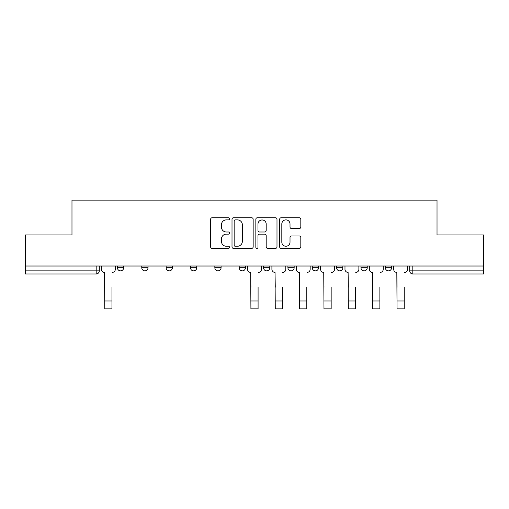 <?xml version="1.0" encoding="UTF-8"?>
<svg xmlns="http://www.w3.org/2000/svg" width="509" height="509" viewBox="0 0 509 509"><rect width="100%" height="100%" fill="white"/><g stroke="black" fill="none" stroke-linecap="round" stroke-linejoin="round"><path stroke-width="0.76" d="M229.521 218.819A1.075 1.075 0 0 0 228.446 217.744L212.164 217.744A1.533 1.533 0 0 0 210.631 219.277L210.631 246.865A1.533 1.533 0 0 0 212.164 248.398L228.446 248.398A1.075 1.075 0 0 0 229.521 247.323A1.075 1.075 0 0 0 228.446 246.248L226.34 246.248A4.905 4.905 0 0 1 221.434 241.349L221.434 239.045A4.905 4.905 0 0 1 226.34 234.146L228.446 234.146A1.075 1.075 0 0 0 229.521 233.071A1.075 1.075 0 0 0 228.446 231.996L226.34 231.996A4.905 4.905 0 0 1 221.434 227.09L221.434 224.793A4.905 4.905 0 0 1 226.34 219.888L228.446 219.888A1.075 1.075 0 0 0 229.521 218.819M385.338 266.016L385.338 267.734L391.586 267.734A3.124 3.124 0 0 1 388.462 270.858A3.124 3.124 0 0 1 385.338 267.734L385.338 266.016M312.272 266.016L312.272 267.734L318.513 267.734A3.124 3.124 0 0 1 315.395 270.858A3.124 3.124 0 0 1 312.272 267.734L312.272 266.016M263.554 266.016L263.554 267.734L269.802 267.734A3.124 3.124 0 0 1 266.678 270.858A3.124 3.124 0 0 1 263.554 267.734L263.554 266.016M239.198 266.016L239.198 267.734L245.446 267.734A3.124 3.124 0 0 1 242.322 270.858A3.124 3.124 0 0 1 239.198 267.734L239.198 266.016M190.487 267.734L190.487 266.016L190.487 267.734A3.124 3.124 0 0 0 193.605 270.858A3.124 3.124 0 0 1 190.487 267.734L196.728 267.734A3.124 3.124 0 0 1 193.605 270.858M141.769 267.734L141.769 266.016L141.769 267.734A3.124 3.124 0 0 0 144.893 270.858A3.124 3.124 0 0 1 141.769 267.734L148.017 267.734A3.124 3.124 0 0 1 144.893 270.858A3.124 3.124 0 0 0 148.017 267.734L148.017 266.016L148.017 267.734M299.292 228.547A1.533 1.533 0 0 0 300.819 227.014L300.819 219.277A1.533 1.533 0 0 0 299.292 217.744L281.203 217.744A1.533 1.533 0 0 0 279.67 219.277L279.67 246.865A1.533 1.533 0 0 0 281.203 248.398L299.292 248.398A1.533 1.533 0 0 0 300.819 246.865L300.819 237.512A1.533 1.533 0 0 0 299.292 235.985L291.549 235.985A1.533 1.533 0 0 0 290.015 237.512L290.015 242.15A4.097 4.097 0 0 1 285.918 246.248A4.097 4.097 0 0 1 281.821 242.15L281.821 223.992A4.097 4.097 0 0 1 285.918 219.888A4.097 4.097 0 0 1 290.015 223.992L290.015 227.014A1.533 1.533 0 0 0 291.549 228.547L299.292 228.547M25.45 266.016L25.45 234.942L71.979 234.942L71.979 200.126L437.021 200.126L437.021 234.942L483.55 234.942L483.55 266.016L25.45 266.016L25.45 270.858L99.3 270.858L99.3 266.016L99.3 270.858A3.124 3.124 0 0 1 96.182 273.976L25.45 273.976L25.45 270.858M253.158 219.277A1.533 1.533 0 0 0 251.624 217.744L233.542 217.744A1.533 1.533 0 0 0 232.009 219.277L232.009 246.865A1.533 1.533 0 0 0 233.542 248.398L251.624 248.398A1.533 1.533 0 0 0 253.158 246.865L253.158 219.277M257.376 217.744L275.458 217.744A1.533 1.533 0 0 1 276.991 219.277L276.991 246.865A1.533 1.533 0 0 1 275.458 248.398L267.721 248.398A1.533 1.533 0 0 1 266.188 246.865L266.188 235.673A1.533 1.533 0 0 0 264.655 234.146L259.52 234.146A1.533 1.533 0 0 0 257.987 235.673L257.987 247.323A1.075 1.075 0 0 1 256.911 248.398A1.075 1.075 0 0 1 255.842 247.323L255.842 219.277A1.533 1.533 0 0 1 257.376 217.744M409.7 266.016L409.7 270.858L483.55 270.858L483.55 273.976L412.818 273.976A3.124 3.124 0 0 1 409.7 270.858A3.124 3.124 0 0 0 412.818 273.976L412.818 266.016M483.55 266.016L483.55 270.858M391.586 266.016L391.586 267.734A3.124 3.124 0 0 1 388.462 270.858M367.231 266.016L367.231 267.734A3.124 3.124 0 0 1 364.107 270.858A3.124 3.124 0 0 1 360.983 267.734L367.231 267.734M360.983 266.016L360.983 267.734M342.875 266.016L342.875 267.734A3.124 3.124 0 0 1 339.751 270.858A3.124 3.124 0 0 1 336.627 267.734L342.875 267.734L342.875 266.016M336.627 266.016L336.627 267.734M318.513 266.016L318.513 267.734M294.157 266.016L294.157 267.734A3.124 3.124 0 0 1 291.033 270.858A3.124 3.124 0 0 1 287.916 267.734L294.157 267.734L294.157 266.016M287.916 266.016L287.916 267.734M269.802 267.734L269.802 266.016L269.802 267.734A3.124 3.124 0 0 1 266.678 270.858M245.446 267.734L245.446 266.016L245.446 267.734A3.124 3.124 0 0 1 242.322 270.858M221.084 266.016L221.084 267.734A3.124 3.124 0 0 1 217.967 270.858A3.124 3.124 0 0 1 214.843 267.734A3.124 3.124 0 0 0 217.967 270.858A3.124 3.124 0 0 0 221.084 267.734L221.084 266.016M214.843 266.016L214.843 267.734L221.084 267.734M196.728 266.016L196.728 267.734M172.373 266.016L172.373 267.734A3.124 3.124 0 0 1 169.249 270.858A3.124 3.124 0 0 1 166.125 267.734L172.373 267.734M166.125 266.016L166.125 267.734M123.662 266.016L123.662 267.734A3.124 3.124 0 0 1 120.538 270.858A3.124 3.124 0 0 1 117.414 267.734A3.124 3.124 0 0 0 120.538 270.858A3.124 3.124 0 0 0 123.662 267.734L123.662 266.016M117.414 266.016L117.414 267.734L123.662 267.734M235.228 219.888A1.075 1.075 0 0 0 234.153 220.963L234.153 245.179A1.075 1.075 0 0 0 235.228 246.248L237.448 246.248A4.905 4.905 0 0 0 242.354 241.349L242.354 224.793A4.905 4.905 0 0 0 237.448 219.888L235.228 219.888M266.188 224.068A4.097 4.097 0 0 0 262.084 219.964A4.097 4.097 0 0 0 257.987 224.068L257.987 230.462A1.533 1.533 0 0 0 259.52 231.996L264.655 231.996A1.533 1.533 0 0 0 266.188 230.462L266.188 224.068M101.412 269.293L101.412 266.016L101.412 269.293A3.124 3.124 0 0 0 104.53 272.417L104.765 287.248M104.53 272.417L104.765 308.874L111.948 308.874L111.948 287.248M115.308 269.293L115.308 266.016L115.308 269.293A3.124 3.124 0 0 1 112.184 272.417M247.552 269.293L247.552 266.016L247.552 269.293A3.124 3.124 0 0 0 250.676 272.417L250.912 287.248M250.676 272.417L250.912 308.874L258.088 308.874L258.088 287.248M261.448 269.293L261.448 266.016L261.448 269.293A3.124 3.124 0 0 1 258.324 272.417M271.908 269.293L271.908 266.016L271.908 269.293A3.124 3.124 0 0 0 275.032 272.417L275.267 287.248M275.032 272.417L275.267 308.874L282.45 308.874L282.45 287.248M285.803 269.293L285.803 266.016L285.803 269.293A3.124 3.124 0 0 1 282.68 272.417M296.263 269.293L296.263 266.016L296.263 269.293A3.124 3.124 0 0 0 299.387 272.417L299.623 287.248M299.387 272.417L299.623 308.874L306.806 308.874L306.806 287.248M310.159 269.293L310.159 266.016L310.159 269.293A3.124 3.124 0 0 1 307.042 272.417M320.625 269.293L320.625 266.016L320.625 269.293A3.124 3.124 0 0 0 323.743 272.417L323.978 287.248M323.743 272.417L323.978 308.874L331.162 308.874L331.162 287.248M334.521 269.293L334.521 266.016L334.521 269.293A3.124 3.124 0 0 1 331.397 272.417M344.981 269.293L344.981 266.016L344.981 269.293A3.124 3.124 0 0 0 348.105 272.417L348.334 287.248M348.105 272.417L348.334 308.874L355.517 308.874L355.517 287.248M358.877 269.293L358.877 266.016L358.877 269.293A3.124 3.124 0 0 1 355.753 272.417M369.337 269.293L369.337 266.016L369.337 269.293A3.124 3.124 0 0 0 372.461 272.417L372.696 287.248M372.461 272.417L372.696 308.874L379.879 308.874L379.879 287.248M383.232 269.293L383.232 266.016L383.232 269.293A3.124 3.124 0 0 1 380.108 272.417M393.692 269.293L393.692 266.016L393.692 269.293A3.124 3.124 0 0 0 396.816 272.417L397.052 287.248M396.816 272.417L397.052 308.874L404.235 308.874L404.235 287.248M407.588 269.293L407.588 266.016L407.588 269.293A3.124 3.124 0 0 1 404.47 272.417M96.182 266.016L96.182 273.976M111.948 300.991L104.765 300.991M258.088 300.991L250.912 300.991M282.45 300.991L275.267 300.991M306.806 300.991L299.623 300.991M331.162 300.991L323.978 300.991M355.517 300.991L348.334 300.991M379.879 300.991L372.696 300.991M404.235 300.991L397.052 300.991"/></g></svg>
